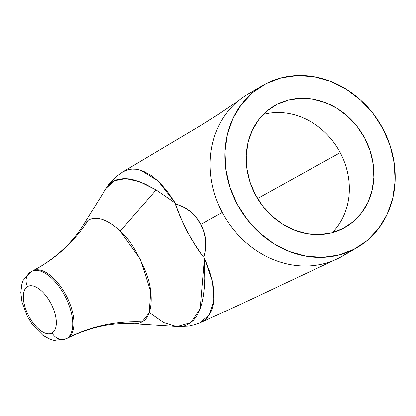 <?xml version="1.0" encoding="UTF-8"?>
<svg xmlns="http://www.w3.org/2000/svg" width="416" height="416" viewBox="0 0 416 416"><rect width="100%" height="100%" fill="white"/><g stroke="black" fill="none" stroke-linecap="round" stroke-linejoin="round"><path stroke-width="0.62" d="M277.139 104.286A70.351 61.511 -120.2 0 1 364.005 136.885A70.351 61.511 -120.2 0 1 345.483 227.214A70.351 61.511 -120.2 0 1 342.961 228.597A70.351 61.511 -120.2 0 1 256.095 195.993A70.351 61.511 -120.2 0 1 274.617 105.664A70.351 61.511 -120.2 0 1 277.139 104.286L272.158 107.188L277.139 104.286L288.454 99.996L300.596 98.259L313.097 99.143L325.484 102.617L337.282 108.54L348.031 116.688L357.318 126.745L364.79 138.33L370.157 150.998L373.214 164.258L373.849 177.601L372.029 190.518L367.827 202.504L361.405 213.106L353.007 221.915L342.961 228.597L331.651 232.882L319.509 234.619L307.003 233.735L294.616 230.266L282.823 224.344L272.074 216.195L262.787 206.133L255.315 194.548L249.943 181.88L246.886 168.62L246.256 155.277L248.076 142.366L252.278 130.374L258.7 119.772L267.093 110.963L277.139 104.286M340.215 152.662A70.351 61.511 59.8 0 0 263.292 114.478A70.351 61.511 -120.2 0 1 340.215 152.662L257.556 198.51L340.215 152.662A70.351 61.511 -120.2 0 1 332.238 232.731A70.351 61.511 59.8 0 0 340.215 152.662M27.55 286.562A26.265 12.73 62.8 0 1 27.841 286.406A26.265 12.73 62.8 0 1 51.007 303.654A26.265 12.73 62.8 0 1 52.125 332.972A26.265 12.73 62.8 0 1 28.829 316.186A26.265 12.73 62.8 0 1 27.55 286.562A11.726 10.254 -120.2 0 1 30.774 271.856A11.726 10.254 -120.2 0 1 31.231 271.601A11.726 10.254 59.8 0 0 30.774 271.856A11.726 10.254 59.8 0 0 27.55 286.562A26.265 12.73 62.8 0 1 50.846 303.352A26.265 12.73 62.8 0 1 52.125 332.972A11.726 10.254 59.8 0 0 66.69 338.567A37.892 18.366 62.8 0 1 66.269 338.796L54.179 340.465L50.502 339.482L42.9 335.395L32.677 325.005L27.362 316.462L21.986 302.021L20.8 292.505L21.892 283.821L23.239 280.238L30.815 271.835L31.652 271.372A37.892 18.366 62.8 0 1 65.073 296.26A37.892 18.366 62.8 0 1 66.69 338.567A11.726 10.254 -120.2 0 1 52.125 332.972A26.265 12.73 62.8 0 1 51.834 333.133A26.265 12.73 62.8 0 1 28.673 315.884A26.265 12.73 62.8 0 1 27.55 286.562L28.137 286.26L27.55 286.562M67.881 337.953A187.595 164.034 -120.2 0 1 142.048 321.916C152.386 317.179 154.149 294.107 146.338 273.302C137.696 252.382 129.002 238.347 120.26 231.197L156.104 189.899L120.26 231.197A57.517 27.877 62.8 0 0 88.239 220.282L83.054 225.425C72.748 241.93 58.115 255.887 39.151 267.306L32.843 270.764A37.892 18.366 -117.2 0 1 66.264 295.646A37.892 18.366 -117.2 0 1 67.881 337.953L66.69 338.567L67.881 337.953A37.892 18.366 -117.2 0 1 67.46 338.182C89.716 327.22 111.753 322.426 133.567 323.794L179.93 326.695L185.021 325.759L189.566 323.586L193.534 320.206L196.929 315.64L199.675 310.034L201.796 303.404L203.325 295.87L204.298 287.596L204.729 278.59L204.329 258.986A84.417 40.914 -117.2 0 0 203.637 256.766L203.226 256.896L194.922 244.639L187.174 231.691L180.861 218.067L175.484 204.5L175.822 204.23A84.417 40.914 -117.2 0 0 174.392 202.446L156.104 189.899L144.976 183.929L134.55 180.024L129.074 178.864L123.963 178.532L117.026 179.629L113.5 181.152L110.365 183.336L105.966 188.547L83.054 225.425L88.239 220.282A187.595 164.034 -120.2 0 1 39.198 267.28A187.595 164.034 59.8 0 0 88.239 220.282A57.517 27.877 62.8 0 1 120.26 231.197L140.447 259.366L150.753 291.668L149.126 312.941L142.048 321.916A187.595 164.034 59.8 0 0 67.881 337.953A37.892 18.366 -117.2 0 0 66.388 295.885A37.892 18.366 -117.2 0 0 33.077 270.644M131.331 323.534A57.517 27.877 62.8 0 0 142.048 321.916A57.517 27.877 62.8 0 1 135.304 323.814M345.81 254.046A93.798 82.014 -120.2 0 1 339.186 257.91A93.798 82.014 -120.2 0 1 334.412 260.146A93.798 82.014 -120.2 0 1 222.321 212.514L200.756 224.463L204.001 232.3L205.624 240.521L205.592 248.747L204.49 254.842L203.642 256.766A84.417 40.914 62.8 0 1 204.329 258.986L204.792 259.111L209.768 271.627L212.971 283.39L214.183 294.07L213.543 303.571L212.566 307.757L211.156 311.527L209.336 314.87L207.116 317.772L204.552 320.164L201.64 322.041M262.808 85.41L248.061 94.006A93.798 82.014 59.8 0 0 222.321 212.514A93.798 82.014 59.8 0 0 339.186 257.91L353.933 249.314A93.798 82.014 -120.2 0 1 238.113 205.842A93.798 82.014 -120.2 0 1 262.808 85.41A93.798 82.014 -120.2 0 1 266.172 83.564A93.798 82.014 -120.2 0 1 381.987 127.036A93.798 82.014 -120.2 0 1 357.297 247.468A93.798 82.014 -120.2 0 1 353.933 249.314L339.186 257.91A93.798 82.014 59.8 0 0 342.55 256.069L357.297 247.468M66.69 338.567A37.892 18.366 -117.2 0 0 65.198 296.499A37.892 18.366 -117.2 0 0 31.886 271.258M123.204 171.647L128.7 169.536L132.215 169.083L135.866 169.213L139.63 169.931L143.504 171.236L151.492 175.609L159.406 182.198L167.138 191.11L174.548 201.994L174.392 202.441A84.417 40.914 62.8 0 1 175.822 204.23L177.876 204.589L183.508 207.033L190.247 211.505L196.082 217.37L200.756 224.463L222.321 212.514A93.798 82.014 -120.2 0 1 237.172 101.8A93.798 82.014 -120.2 0 1 251.425 92.16M149.276 312.541L163.712 322.634L176.79 326.654L190.856 322.66L200.148 308.688L204.329 258.986L204.792 259.111L212.55 281.382L213.975 300.378L209.435 314.699L199.737 322.904M175.822 204.23C186.784 207.168 195.094 213.912 200.756 224.463C206.32 235.097 207.282 245.866 203.642 256.766L203.226 256.896C191.256 240.661 182.005 223.194 175.484 204.5L175.822 204.23M105.997 188.5L114.296 180.742L125.876 178.563L140.041 181.844L156.104 189.899L174.392 202.446L174.548 201.994L158.059 180.903L140.821 170.274M31.231 271.601A37.892 18.366 62.8 0 1 31.652 271.372L32.843 270.764M353.933 249.314L367.328 240.412L378.518 228.665L387.083 214.526L392.688 198.541L395.112 181.324L394.269 163.53L390.192 145.85L383.037 128.965L373.074 113.516L360.688 100.1L346.356 89.237L330.632 81.338L314.116 76.71L297.44 75.535L281.252 77.849L266.172 83.564L252.777 92.472L241.582 104.213L233.017 118.352L227.417 134.337L224.988 151.559L225.831 169.348L229.908 187.028L237.068 203.913L247.031 219.362L259.412 232.778L273.744 243.641L289.468 251.54L305.989 256.168L322.66 257.348L338.848 255.034L353.933 249.314M67.46 338.182L66.269 338.796M176.966 326.669L188.692 326.134L195.536 324.485L200.47 322.608C226.065 311.137 252.283 298.974 279.131 286.114L334.412 260.146M237.64 101.41L217.22 115.159L199.363 126.287L123.016 171.756L116.043 176.727L109.247 183.83L105.966 188.547"/></g></svg>
